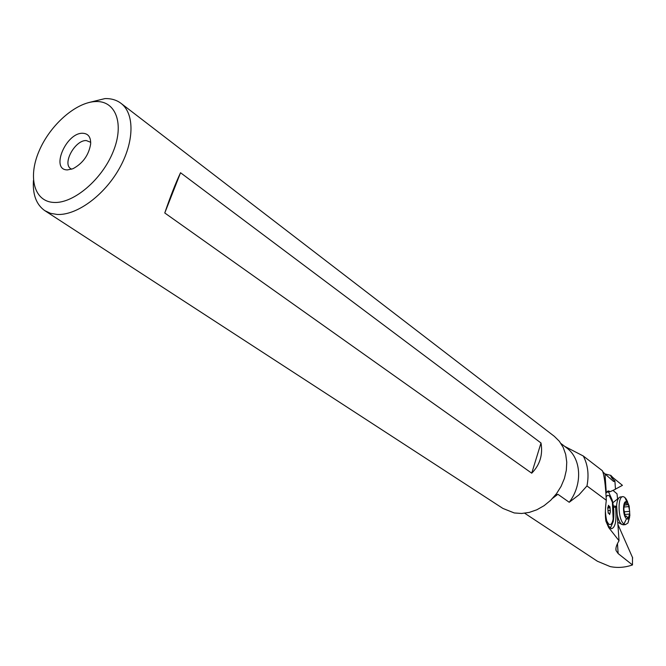 <?xml version="1.0" encoding="UTF-8"?>
<svg xmlns="http://www.w3.org/2000/svg" width="666" height="666" viewBox="0 0 666 666"><rect width="100%" height="100%" fill="white"/><g stroke="black" fill="none" stroke-linecap="round" stroke-linejoin="round"><path stroke-width="1" d="M612.986 490.392L617.007 493.806L617.582 498.926M524.691 513.236L597.394 561.238L610.189 566.583C617.499 568.081 624.933 567.54 632.484 564.951L632.492 557.966M632.7 557.958L617.906 524.467M632.484 564.951L618.156 553.579L617.474 543.647M613.344 505.977L616.658 506.293L619.03 540.742C616.458 544.963 615.467 548.243 616.075 550.591L618.156 553.579M552.863 498.085L557.883 494.272L569.222 502.281L579.012 494.821L586.962 485.947L606.318 500.274C605.211 508.608 605.069 515.559 605.894 521.137L608.641 527.48L619.03 540.742M605.402 511.205C605.802 517.615 606.851 522.552 608.549 526.023L611.43 528.737C615.384 527.672 616.766 520.496 615.567 507.209L616.658 506.293M607.933 491.058L608.841 491L606.077 492.998M608.832 491.008L610.131 491.708L608.133 491.833M615.567 507.209L613.511 507.334M606.318 500.274C605.511 484.898 604.22 475.066 602.447 470.787L583.308 456.019L564.66 446.353M606.276 492.632L605.011 473.967L602.647 471.645M605.011 473.967L613.602 481.485L614.893 480.835L615.476 489.235L610.131 491.708M614.893 480.835C611.987 478.679 610.655 476.873 610.889 475.407L604.928 473.901M613.036 479.287L612.92 477.58L610.922 475.491M71.637 169.214L70.746 168.706C62.063 163.553 75.175 139.877 86.289 140.559L90.709 142.299M67.574 169.888C50.092 170.388 65.917 132.517 82.726 133.267C88.212 133.533 90.859 137.071 90.668 143.873C88.819 155.07 82.909 163.353 72.96 168.714L67.574 169.888M54.104 202.456C73.768 203.505 102.073 179.42 113.178 151.64C124.575 123.859 115.851 100.666 95.846 101.54C75.991 102.023 49.875 125.133 38.936 151.39C27.722 177.639 34.266 201.815 54.104 202.456M33.442 180.436C32.551 194.564 36.322 204.62 44.755 210.623L50.524 213.336L57.218 214.46C76.573 215.501 103.754 195.821 118.973 169.106C134.316 142.432 134.865 113.919 121.154 103.455C116.716 100.042 111.322 98.418 104.97 98.593L88.628 102.589M121.154 103.455L554.345 436.338L559.357 441.283L563.186 447.385L565.692 454.437L566.758 462.162L566.325 470.271L564.41 478.463L561.072 486.396L556.443 493.764L550.699 500.283L544.072 505.694L536.829 509.79L529.245 512.412L521.628 513.478L514.26 512.953L502.938 508.449L44.755 210.623M180.536 172.735C175.466 183.533 170.213 196.945 164.768 212.978L180.536 172.735L541.008 442.998C542.998 454.836 539.91 464.901 531.726 473.185L164.768 212.978M557.883 494.272L552.747 498.201M561.013 443.556L566.749 447.952C581.385 458.641 582.825 484.432 569.222 502.281M612.92 477.58L622.427 485.348L615.467 489.11M586.962 485.947C589.135 474.833 587.92 464.851 583.308 456.019M531.726 473.185L541.008 442.998M623.817 524.775L621.586 524.2C619.671 522.569 618.223 519.388 617.232 514.66M627.514 501.431L624.85 497.385L623.343 496.678C617.307 495.188 617.832 519.938 623.967 524L625.391 524.642L627.955 523.026L629.636 517.174M626.515 518.681C628.08 519.688 629.195 518.631 629.87 515.501L629.162 505.993L627.047 502.214C622.768 498.285 622.177 515.65 626.515 518.681L623.967 524M625.665 502.181L626.972 504.653L628.354 504.362L629.661 511.338L629.578 514.069L628.055 518.747L626.598 516.217L625.199 516.541L623.884 509.507L623.967 506.768L625.665 502.181M616.574 506.277C616.891 501.057 618.048 497.968 620.046 497.011L622.51 496.753M610.347 528.23L613.244 521.528C614.302 514.66 613.969 507.542 612.254 500.183L608.799 492.432L607.292 491.416M606.726 520.87L608.483 523.834C610.572 525.607 612.137 524 613.161 519.022L612.37 502.189L609.398 495.845L607.617 495.329L606.251 496.653M608.333 506.027L608.632 505.286L609.207 506.701L609.84 506.568L610.056 507.825L610.322 512.012L609.581 514.568L608.932 513.12L608.291 513.261L608.083 511.996L607.808 507.792L608.333 506.027M608.641 527.48L608.549 526.023M614.277 481.468L612.936 480.894M627.047 502.214L624.85 497.385M612.828 502.755L618.756 498.018M626.065 502.93L625.049 503.021M625.624 516.441L625.141 516.483M628.513 517.332L627.339 517.432M629.661 511.338L624.666 511.788M628.854 506.593L623.626 507.067M609.806 513.786L609.265 513.819M610.381 510.481L608.091 510.614M610.056 507.825L607.65 507.975M608.807 505.719L608.333 505.744M616.075 550.591L615.925 548.334M605.894 521.137L605.336 512.887M611.005 476.64L610.922 475.524M556.718 494.688L555.544 495.629M617.757 522.277L622.052 524.517M625.391 524.642L623.018 524.841M627.955 523.026L629.87 515.501M626.173 498.901L629.162 505.993M624.941 516.175L626.048 516.075M624.675 514.493L629.362 514.077M625.024 505.036L627.33 504.82M612.37 502.189L612.254 500.183M613.161 519.022L613.244 521.528M608.175 513.061L608.682 513.028M608.308 506.859L609.365 506.801"/></g></svg>

